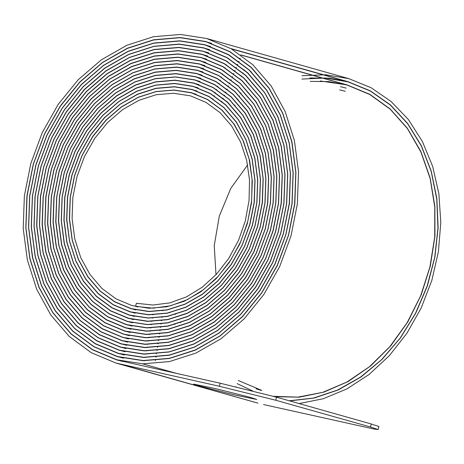 <?xml version="1.0" encoding="UTF-8"?>
<svg xmlns="http://www.w3.org/2000/svg" width="464" height="464" viewBox="0 0 464 464"><rect width="100%" height="100%" fill="white"/><g stroke="black" fill="none" stroke-linecap="round" stroke-linejoin="round"><path stroke-width="0.7" d="M199.543 386.065L234.813 394.98L256.778 399.487L250.757 397.486L215.487 388.571L193.523 384.064L199.543 386.065M137.883 306.982L135.604 306.339L136.346 303.27L152.934 305.022L169.87 302.859L186.522 296.815L202.275 287.135L216.531 274.172L228.746 258.39L238.479 240.404L245.328 220.852L249.064 200.483L249.51 180.061L246.674 160.335L240.636 142.071L231.617 125.93L219.965 112.532L206.086 102.399L190.518 95.88L173.611 93.27L156.211 94.737L138.985 100.265L122.589 109.632L107.66 122.484L94.772 138.353L84.431 156.606L77.036 176.569L72.865 197.467L72.111 218.503L74.785 238.867L80.806 257.764L89.935 274.485L101.842 288.359L116.064 298.868L132.06 305.596L149.228 308.264L166.895 306.785L184.388 301.177L201.045 291.682L216.201 278.626L229.297 262.525L239.801 243.994L247.318 223.718L251.552 202.507L252.323 181.146L249.62 160.469L243.501 141.282L234.239 124.3L222.152 110.212L207.715 99.534L191.475 92.707L174.046 89.993L156.113 91.495L138.347 97.185L121.44 106.824L106.053 120.083L92.759 136.422L82.099 155.243L74.466 175.815L70.174 197.351L69.385 219.037L72.135 240.021L78.346 259.504L87.748 276.735L100.027 291.032L114.678 301.873L131.167 308.786L148.857 311.547L167.057 310.01L185.09 304.233L202.24 294.443L217.86 280.987L231.35 264.405L242.162 245.294L249.91 224.414L254.255 202.553L255.049 180.548L252.248 159.256L245.943 139.484L236.396 122.009L223.932 107.503L209.061 96.512L192.322 89.5L174.377 86.704L155.904 88.282L137.611 94.146L120.211 104.093L104.359 117.752L90.683 134.583L79.715 153.978L71.862 175.16L67.466 197.345L66.659 219.669L69.519 241.268L75.91 261.325L85.614 279.044L98.258 293.764L113.349 304.9L130.338 312.005L148.544 314.83L167.284 313.223L185.844 307.272L203.487 297.163L219.565 283.307L233.427 266.22L244.551 246.546L252.509 225.057L256.963 202.553L257.775 179.91L254.864 158.004L248.379 137.663L238.525 119.695L225.701 104.771L210.383 93.49L193.157 86.281L174.69 83.427L155.684 85.069L136.863 91.106L118.97 101.367L102.666 115.414L88.618 132.756L77.331 152.702L69.275 174.505L64.751 197.328L63.939 220.284L66.891 242.498L73.469 263.123L83.468 281.341L96.471 296.479L112.01 307.905L129.473 315.218L148.202 318.101L167.475 316.448L186.551 310.317L204.699 299.918L221.229 285.673L235.474 268.088L246.918 247.863L255.078 225.759L259.672 202.623L260.495 179.348L257.508 156.82L250.838 135.917L240.706 117.438L227.528 102.092L211.775 90.503L194.074 83.079L175.09 80.156L155.544 81.826L136.213 88.038L117.81 98.571L101.059 113.007L86.606 130.825L75 151.316L66.723 173.722L62.054 197.171L61.219 220.765L64.229 243.606L70.986 264.799L81.241 283.539L94.592 299.094L110.554 310.863L128.487 318.397L147.732 321.372L167.539 319.708L187.143 313.409L205.801 302.754L222.784 288.127L237.446 270.077L249.214 249.313L257.624 226.606L262.363 202.838L263.221 178.924L260.188 155.765L253.338 134.282L242.956 115.275L229.431 99.505L213.26 87.563L195.089 79.918L175.583 76.885L155.51 78.567L135.633 84.935L116.713 95.723L99.499 110.548L84.634 128.83L72.703 149.878L64.171 172.892L59.363 196.974L58.493 221.224L61.561 244.685L68.498 266.464L79.013 285.731L92.725 301.716L109.104 313.826L127.525 321.569L147.291 324.649L167.632 322.95L187.775 316.494L206.944 305.567L224.39 290.534L239.459 272.014L251.54 250.682L260.194 227.36L265.06 202.959L265.947 178.385L262.833 154.616L255.797 132.547L245.149 113.025L231.246 96.831L214.646 84.558L195.976 76.722L175.949 73.602L155.341 75.342L134.931 81.884L115.513 92.962L97.834 108.199L82.575 126.968L70.337 148.59L61.579 172.214L56.66 196.945L55.761 221.838L58.934 245.926L66.056 268.279L76.867 288.045L90.956 304.454L107.781 316.866L126.701 324.8L146.984 327.938L167.864 326.163L188.529 319.534L208.191 308.293L226.09 292.865L241.541 273.847L253.936 251.952L262.792 228.021L267.774 202.971L268.679 177.764L265.46 153.375L258.245 130.738L247.295 110.722L233.032 94.111L215.998 81.542L196.84 73.503L176.297 70.319L155.15 72.111L134.218 78.828L114.301 90.207L96.17 105.833L80.521 125.094L67.97 147.268L58.998 171.506L53.952 196.875L53.035 222.401L56.289 247.103L63.597 270.031L74.687 290.296L89.129 307.122L106.384 319.853L125.785 327.99L146.589 331.215L168.003 329.399L189.202 322.602L209.368 311.071L227.731 295.255L243.571 275.744L256.279 253.286L265.367 228.746L270.477 203.058L271.399 177.213L268.105 152.198L260.698 128.986L249.475 108.46L234.848 91.425L217.372 78.544L197.734 70.302L176.662 67.042L154.982 68.881L133.522 75.771L113.106 87.441L94.517 103.46L78.48 123.215L65.615 145.951L56.417 170.798L51.243 196.8L50.309 222.969L53.65 248.292L61.144 271.794L72.512 292.564L87.325 309.807L105.009 322.857L124.897 331.192L146.224 334.492L168.165 332.63L189.892 325.658L210.563 313.838L229.373 297.627L245.607 277.634L258.634 254.62L267.943 229.471L273.18 203.145L274.125 176.656L270.744 151.026L263.163 127.24L251.656 106.215L236.669 88.757L218.77 75.551L198.644 67.112L177.057 63.765L154.843 65.65L132.855 72.703L111.934 84.663L92.887 101.071L76.456 121.307L63.272 144.594L53.847 170.05L48.546 196.695L47.583 223.503L51.005 249.441L58.679 273.522L70.319 294.802L85.492 312.469L103.605 325.838L123.975 334.382L145.818 337.769L168.299 335.866L190.559 328.727L211.729 316.622L231.002 300.017L247.631 279.537L260.977 255.966L270.518 230.208L275.877 203.244L276.851 176.117L273.389 149.86L265.623 125.5L253.837 103.959L238.49 86.084L220.156 72.558L199.543 63.91L177.439 60.488L154.686 62.42L132.17 69.641L110.745 81.89L91.246 98.693L74.42 119.416L60.917 143.272L51.266 169.337L45.843 196.62L44.863 224.066L48.366 250.63L56.225 275.28L68.15 297.07L83.682 315.16L102.231 328.843L123.088 337.583L145.452 341.046L168.467 339.091L191.255 331.783L212.924 319.389L232.655 302.389L249.678 281.422L263.332 257.288L273.099 230.921L278.58 203.319L279.577 175.549L276.028 148.677L268.076 123.743L256.018 101.697L240.306 83.404L221.537 69.559L200.442 60.714L177.816 57.205L154.535 59.189L131.486 66.584L109.562 79.118L89.604 96.315L72.384 117.52L58.568 141.926L48.691 168.6L43.14 196.521L42.137 224.611L45.721 251.79L53.76 277.014L65.958 299.315L81.85 317.823L100.827 331.824L122.165 340.779L145.052 344.329L168.6 342.328L191.916 334.851L214.09 322.178L234.279 304.784L251.697 283.33L265.675 258.645L275.668 231.664L281.283 203.429L282.303 175.021L278.678 147.523L270.541 122.009L258.204 99.458L242.133 80.736L222.94 66.572L201.359 57.519L178.211 53.934L154.39 55.953L130.813 63.516L108.385 76.334L87.969 93.925L70.354 115.623L56.219 140.592L46.116 167.875L40.438 196.429L39.411 225.162L43.077 252.967L51.307 278.765L63.783 301.577L80.04 320.502L99.453 334.822L121.278 343.975L144.681 347.606L168.768 345.558L192.606 337.908L215.29 324.939L235.932 307.151L253.744 285.215L268.03 259.962L278.243 232.371L283.985 203.499L285.024 174.447L281.317 146.334L272.994 120.246L260.379 97.191L243.942 78.051L224.309 63.574L202.24 54.317L178.576 50.651L154.228 52.722L130.123 60.459L107.196 73.567L86.321 91.553L68.318 113.732L53.87 139.258L43.541 167.15L37.735 196.347L36.685 225.719L40.438 254.139L48.848 280.511L61.602 303.827L78.213 323.176L98.055 337.815L120.367 347.171L144.287 350.883L168.908 348.789L193.279 340.976L216.456 327.723L237.562 309.54L255.768 287.123L270.373 261.319L280.819 233.119L286.688 203.609L287.75 173.919L283.962 145.186L275.465 118.523L262.572 94.952L245.775 75.388L225.719 60.587L203.168 51.127L178.982 47.374L154.094 49.486L129.462 57.391L106.024 70.783L84.697 89.163L66.294 111.824L51.527 137.907L40.971 166.414L35.038 196.243L33.959 226.258L37.787 255.299L46.383 282.251L59.415 306.078L76.392 325.85L96.669 340.808L119.463 350.366L143.91 354.16L169.064 352.019L193.964 344.033L217.645 330.496L239.204 311.918L257.804 289.008L272.728 262.641L283.394 233.833L289.391 203.684L290.476 173.35L286.601 143.997L277.919 116.76L264.741 92.684L247.585 72.697L227.087 57.582L204.05 47.925L179.348 44.097L153.926 46.261L128.766 54.334L104.829 68.017L83.044 86.797L64.247 109.945L49.167 136.59L38.39 165.706L32.335 196.173L31.239 226.826L35.148 256.488L43.929 284.009L57.24 308.34L74.582 328.535L95.288 343.807L118.569 353.568L143.533 357.437L169.221 355.25L194.642 347.095L218.828 333.268L240.845 314.296L259.84 290.905L275.077 263.987L285.969 234.569L292.088 203.783L293.202 172.811L289.246 142.837L280.378 115.026L266.933 90.445L249.417 70.041L228.497 54.601L204.972 44.735L179.754 40.82L153.793 43.024L128.105 51.266L103.663 65.233L81.42 84.396L62.228 108.031L46.829 135.233L35.821 164.952L29.632 196.057L28.513 227.354L32.503 257.636L41.464 285.743L55.048 310.578L72.749 331.197L93.885 346.794L117.653 356.758L143.132 360.714L169.36 358.486L195.315 350.163L220.006 336.046L242.481 316.686L261.87 292.807L277.426 265.327L288.544 235.294L294.791 203.87L295.922 172.254L291.891 141.659L282.837 113.274L269.108 88.177L251.227 67.355L229.871 51.603L205.859 41.534L180.119 37.543L153.63 39.794L127.409 48.21L102.469 62.466L79.767 82.029L60.181 106.152L44.469 133.916L33.24 164.25L26.929 195.994L25.787 227.928L29.864 258.831L39.011 287.506L52.879 312.852L70.946 333.883L92.516 349.798L116.766 359.965L220.185 383.206L276.527 397.184L275.778 400.246L219.437 386.268L220.185 383.206M153.509 308.119L154.048 308.27M162.441 310.648L162.818 310.752M169.383 312.608L169.696 312.695M175.369 314.296L175.659 314.383M135.604 306.339L152.679 308.137L170.114 305.904L187.259 299.68L203.476 289.716L218.15 276.364L230.73 260.124L240.741 241.599L247.793 221.473L251.639 200.512L252.097 179.487L249.18 159.187L242.962 140.377L233.676 123.766L221.682 109.98L207.396 99.551L191.377 92.846L173.977 90.155L156.066 91.663L138.336 97.353L121.464 106.993L106.099 120.222L92.841 136.549L82.198 155.336L74.588 175.879L70.296 197.386L69.525 219.025L72.274 239.981L78.468 259.422L87.864 276.625L100.114 290.905L114.747 301.716L131.202 308.635L148.863 311.379L167.04 309.859L185.037 304.082L202.171 294.315L217.767 280.888L231.229 264.323L242.034 245.259L249.765 224.408L254.121 202.582L254.91 180.618L252.126 159.355L245.839 139.618L236.309 122.154L223.88 107.665L209.032 96.686L192.328 89.668L174.406 86.878L155.962 88.427L137.698 94.279L120.315 104.191L104.493 117.821L90.822 134.624L79.866 153.973L72.019 175.125L67.605 197.275L66.799 219.565L69.629 241.141L76.009 261.162L85.678 278.881L98.298 293.579L113.361 304.715L130.309 311.825L148.492 314.662L167.202 313.078L185.733 307.145L203.371 297.076L219.42 283.249L233.282 266.203L244.395 246.564L252.352 225.104L256.818 202.635L257.642 180.026L254.759 158.143L248.281 137.825L238.467 119.863L225.661 104.957L210.378 93.664L193.181 86.461L174.742 83.59L155.759 85.208L136.967 91.234L119.086 101.454L102.805 115.484L88.752 132.785L77.488 152.702L69.42 174.47L64.896 197.258L64.073 220.191L67.007 242.382L73.573 262.978L83.543 281.19L96.529 296.305L112.033 307.742L129.479 315.044L148.178 317.944L167.429 316.291L186.487 310.178L204.612 299.802L221.119 285.575L235.358 268.024L246.784 247.822L254.951 225.748L259.533 202.64L260.362 179.388L257.381 156.896L250.717 136.01L240.601 117.554L227.435 102.231L211.706 90.642L194.022 83.247L175.056 80.313L155.544 81.995L136.219 88.195L117.844 98.728L101.111 113.152L86.687 130.952L75.104 151.426L66.828 173.809L62.188 197.235L61.352 220.806L64.38 243.606L71.131 264.782L81.391 283.481L94.737 299.013L110.687 310.752L128.609 318.258L147.836 321.216L167.614 319.516L187.195 313.229L205.825 302.557L222.784 287.935L237.406 269.891L249.145 249.139L257.526 226.455L262.241 202.716L263.082 178.826L260.02 155.713L253.176 134.258L242.782 115.298L229.257 99.551L213.098 87.661L194.932 80.046L175.456 77.047L155.405 78.752L135.563 85.127L116.684 95.932L99.499 110.745L84.674 129.021L72.773 150.046L64.276 173.031L59.485 197.084L58.626 221.287L61.718 244.714L68.649 266.458L79.17 285.679L92.864 301.641L109.231 313.705L127.629 321.436L147.366 324.487L167.684 322.776L187.792 316.32L206.927 305.393L224.344 290.389L239.378 271.881L251.447 250.583L260.066 227.296L264.932 202.925L265.808 178.396L262.694 154.651L255.676 132.623L245.027 113.135L231.153 96.959L214.577 84.715L195.941 76.879L175.943 73.77L155.359 75.493L134.983 82.029L115.594 93.09L97.939 108.292L82.702 127.032L70.47 148.613L61.724 172.202L56.794 196.898L55.9 221.746L59.05 245.804L66.166 268.128L76.943 287.877L91.002 304.262L107.787 316.674L126.672 324.609L146.931 327.764L167.782 326.018L188.425 319.4L208.069 308.2L225.951 292.796L241.39 273.812L253.773 251.946L262.641 228.05L267.624 203.035L268.534 177.863L265.338 153.497L258.135 130.883L247.219 110.879L232.969 94.285L215.969 81.716L196.835 73.683L176.314 70.487L155.196 72.274L134.282 78.973L114.388 90.329L96.28 105.937L80.643 125.17L68.104 147.32L59.131 171.523L54.097 196.864L53.174 222.36L56.422 247.039L63.719 269.938L74.797 290.186L89.227 306.994L106.459 319.708L125.843 327.833L146.618 331.052L168.003 329.237L189.173 322.445L209.316 310.926L227.65 295.127L243.472 275.645L256.163 253.222L265.24 228.711L270.344 203.058L271.266 177.242L267.972 152.262L260.582 129.079L249.371 108.582L234.761 91.57L217.314 78.694L197.699 70.47L176.656 67.205L155.005 69.043L133.568 75.916L113.175 87.574L94.61 103.571L78.59 123.296L65.737 145.998L56.55 170.816L51.382 196.788L50.443 222.923L53.778 248.217L61.26 271.689L72.616 292.442L87.4 309.662L105.067 322.695L124.926 331.029L146.224 334.329L168.148 332.468L189.846 325.508L210.494 313.71L229.286 297.517L245.502 277.542L258.512 254.556L267.815 229.436L273.041 203.145L273.992 176.691L270.616 151.084L263.036 127.327L251.546 106.32L236.576 88.885L218.695 75.696L198.592 67.268L177.028 63.928L154.843 65.813L132.878 72.86L111.981 84.808L92.962 101.198L76.548 121.411L63.382 144.675L53.969 170.102L48.679 196.719L47.722 223.491L51.139 249.4L58.812 273.447L70.441 294.704L85.591 312.353L103.687 325.699L124.039 334.231L145.858 337.606L168.31 335.698L190.536 328.564L211.683 316.477L230.933 299.889L247.538 279.432L260.867 255.89L270.39 230.161L275.744 203.232L276.712 176.134L273.255 149.918L265.495 125.582L253.727 104.069L238.397 86.217L220.087 72.709L199.503 64.073L177.422 60.651L154.698 62.576L132.205 69.791L110.809 82.024L91.333 98.809L74.524 119.503L61.039 143.324L51.4 169.36L45.977 196.608L44.996 224.025L48.494 250.554L56.341 275.181L68.249 296.943L83.758 315.01L102.283 328.68L123.117 337.421L145.452 340.883L168.444 338.935L191.203 331.638L212.854 319.261L232.563 302.279L249.562 281.341L263.21 257.236L272.965 230.898L278.446 203.331L279.438 175.589L275.9 148.753L267.96 123.842L255.913 101.819L240.219 83.543L221.479 69.716L200.402 60.877L177.805 57.374L154.547 59.346L131.521 66.735L109.62 79.251L89.685 96.431L72.488 117.618L58.684 142.001L48.819 168.647L43.274 196.533L42.27 224.593L45.855 251.743L53.888 276.938L66.074 299.21L81.954 317.701L100.914 331.685L122.229 340.622L145.087 344.16L168.612 342.159L191.899 334.689L214.049 322.028L234.21 304.651L251.61 283.22L265.565 258.558L275.541 231.611L281.149 203.406L282.164 175.027L278.539 147.569L270.413 122.084L258.088 99.557L242.034 80.858L222.859 66.717L201.301 57.675L178.182 54.097L154.39 56.115L130.842 63.672L108.437 76.479L88.05 94.053L70.453 115.722L56.335 140.656L46.249 167.91L40.577 196.434L39.544 225.133L43.21 252.903L51.423 278.673L63.887 301.455L80.121 320.363L99.511 334.666L121.307 343.812L144.687 347.437L168.745 345.396L192.56 337.763L215.215 324.812L235.834 307.046L253.628 285.134L267.908 259.915L278.11 232.36L283.846 203.516L284.89 174.493L281.19 146.415L272.878 120.35L260.281 97.318L243.861 78.196L224.257 63.73L202.217 54.485L178.576 50.82L154.251 52.884L130.169 60.604L107.265 73.701L86.414 91.663L68.423 113.819L53.992 139.322L43.674 167.185L37.874 196.347L36.824 225.69L40.565 254.081L48.969 280.424L61.712 303.717L78.312 323.048L98.13 337.67L120.42 347.014L144.316 350.714L168.908 348.626L193.256 340.814L216.41 327.578L237.487 309.413L255.676 287.013L270.263 261.238L280.691 233.067L286.555 203.586L287.61 173.925L283.829 145.226L275.332 118.587L262.45 95.045L245.671 75.51L225.632 60.726L203.099 51.284L178.942 47.543L154.083 49.654L129.479 57.548L106.07 70.934L84.767 89.291L66.387 111.934L51.637 137.988L41.093 166.46L35.171 196.26L34.098 226.241L37.926 255.246L46.51 282.17L59.525 305.967L76.485 325.716L96.738 340.657L119.509 350.21L143.927 353.991L169.053 351.863L193.923 343.882L217.581 330.356L239.117 311.802L257.7 288.921L272.606 262.589L283.26 233.81L289.252 203.696L290.336 173.391L286.474 144.072L277.797 116.864L264.642 92.812L247.503 72.848L227.035 57.745L204.027 48.094L179.348 44.266L153.949 46.417L128.818 54.479L104.905 68.144L83.137 86.901L64.363 110.026L49.294 136.636L38.524 165.723L32.468 196.162L31.372 226.78L35.281 256.412L44.045 283.91L57.345 308.218L74.663 328.39L95.346 343.65L118.604 353.406L143.544 357.268L169.203 355.093L194.607 346.944L218.77 333.129L240.764 314.18L259.736 290.806L274.961 263.917L285.841 234.523L291.955 203.771L293.062 172.823L289.113 142.883L280.25 115.101L266.817 90.544L249.313 70.157L228.41 54.74L204.908 44.886L179.713 40.989L153.781 43.193L128.116 51.429L103.704 65.383L81.484 84.535L62.315 108.147L46.934 135.32L35.943 165.01L29.766 196.086L28.652 227.348L32.642 257.601L41.592 285.667L55.17 310.48L72.854 331.076L93.966 346.649L117.711 356.607L143.167 360.551L169.36 358.324L195.292 350.001L219.953 335.907L242.399 316.558L261.771 292.709L277.31 265.257L288.417 235.26L294.657 203.87L295.788 172.283L291.757 141.729L282.715 113.367L269.004 88.299L251.146 67.495L229.813 51.759L205.83 41.696L180.113 37.706L153.654 39.956L127.455 48.355L102.544 62.594L79.86 82.134L60.297 106.233L44.596 133.963L33.373 164.262L27.069 195.976L25.92 227.882L29.992 258.75L39.127 287.402L52.977 312.719L71.021 333.738L92.568 349.636L116.795 359.797L142.767 363.828L169.499 361.555L195.959 353.069L221.131 338.685L244.035 318.948L263.801 294.605L279.653 266.597L290.986 235.99L297.36 203.957L298.514 171.732L294.402 140.551L285.174 111.615L271.179 86.037L252.955 64.815L231.188 48.761L206.718 38.495L180.484 34.429L153.485 36.726L126.765 45.298L101.343 59.833L78.207 79.767L58.249 104.354L42.236 132.64L30.792 163.554L24.366 195.907L23.2 228.45L27.353 259.944L36.673 289.165L50.808 314.992L69.211 336.423L91.193 352.64L115.907 362.999L219.437 386.268M238.252 380.492L261.592 390.369M237.092 383.612L252.573 390.903M273.36 396.302L297.963 397.132L322.805 392.312L346.991 381.994L369.64 366.554L389.94 346.538L407.154 322.666L420.657 295.783L429.966 266.864L434.727 236.942L434.774 207.095L430.099 178.408L420.86 151.902L407.38 128.54L390.149 109.168L369.773 94.494L346.991 85.045L328.854 81.612L310.19 81.374M235.932 386.738L236.251 386.918M289.211 400.768L313.542 398.037L337.577 390.073L360.516 377.128L381.594 359.635L400.119 338.157L415.466 313.403L427.124 286.195L434.71 257.433L437.958 228.056L436.763 199.044L431.155 171.361L421.312 145.922L407.56 123.575L390.352 105.061L370.249 90.996L347.919 81.855L325.247 78.01L301.902 79.037M299.083 403.558L323.257 398.756L346.84 388.954L369.089 374.46L389.308 355.726L406.847 333.332L421.167 307.98L431.798 280.465L438.416 251.65L440.8 222.442L438.869 193.755L432.686 166.489L422.431 141.514L408.43 119.608L391.117 101.471L371.032 87.673L348.806 78.654L325.722 74.739L301.954 75.771M115.907 362.999L257.99 403.158L121.446 364.408M247.637 164.882L230.712 188.488L219.304 216.085L214.264 245.572L216.004 274.74M345.251 91.286L339.654 89.877M256.024 388.791L261.551 390.526M346.132 88.085L340.477 86.658M274.636 396.656L299.216 397.19L323.988 392.103L348.064 381.57L370.574 365.963L390.723 345.831L407.775 321.894L421.121 295L430.285 266.104L434.919 236.246L434.867 206.48L430.116 177.886L420.831 151.484L407.34 128.221L390.12 108.93L369.785 94.314L347.06 84.895L320.247 80.939M289.774 400.925L314.099 398.077L338.111 390.004L361.004 376.971L382.034 359.397L400.496 337.867L415.785 313.084L427.385 285.859L434.907 257.091L438.103 227.725L436.862 198.737L431.218 171.083L421.353 145.673L407.589 123.354L390.375 104.864L370.272 90.822L347.948 81.693L329.138 78.155L309.784 77.981M378.183 429.571L370.504 427.019L371.252 423.957L378.931 426.503L378.183 429.571L373.717 428.997L263.529 404.567M371.252 423.957L276.527 397.184M370.504 427.019L275.778 400.246M191.377 92.846L196.052 94.163M212.558 98.832L213.115 98.989M221.572 101.378L221.978 101.494M228.642 103.379L228.972 103.472M234.72 105.096L235.01 105.177M131.202 308.635L135.859 309.952M152.639 314.696L153.172 314.847M161.698 317.254L162.081 317.364M168.821 319.267L169.157 319.365M180.432 322.55L180.711 322.631M192.328 89.668L196.991 90.985M213.811 95.741L214.345 95.891M222.94 98.322L223.329 98.432M230.092 100.34L230.411 100.433M130.309 311.825L135.181 313.206M152.07 317.979L152.586 318.124M161.24 320.572L161.646 320.682M168.473 322.613L168.797 322.706M174.65 324.359L174.957 324.446M193.181 86.461L198.006 87.829M215.035 92.638L215.551 92.788M224.28 95.253L224.657 95.358M231.519 97.295L231.832 97.388M237.736 99.058L238.044 99.145M129.479 315.044L134.485 316.46M151.45 321.25L151.989 321.407M160.782 323.889L161.199 324.005M168.084 325.954L168.426 326.047M194.022 83.247L199.039 84.663M216.201 89.517L216.752 89.668M225.579 92.168L225.98 92.278M232.916 94.238L233.276 94.343M239.244 96.025L239.54 96.112M128.609 318.258L133.528 319.644M150.817 324.533L151.392 324.696M160.3 327.213L160.701 327.323M167.684 329.301L168.026 329.394M194.932 80.046L199.984 81.473M217.378 86.385L217.964 86.553M226.89 89.076L227.319 89.198M234.343 91.182L234.685 91.28M240.723 92.986L241.025 93.067M127.629 321.436L132.484 322.811M150.208 327.816L150.794 327.984M159.796 330.525L160.208 330.641M167.278 332.642L167.614 332.74M195.941 76.879L200.86 78.265M218.608 83.282L219.188 83.45M228.236 86.002L228.648 86.118M235.753 88.131L236.095 88.224M126.672 324.609L131.927 326.093M149.646 331.105L150.214 331.261M159.32 333.836L159.732 333.952M166.883 335.977L167.231 336.075M196.835 73.683L202.06 75.162M219.837 80.185L220.412 80.347M229.564 82.934L229.982 83.056M237.162 85.086L237.51 85.185M125.843 327.833L130.97 329.283M149.002 334.382L149.582 334.544M158.804 337.148L159.222 337.27M197.699 70.47L202.861 71.926M220.992 77.053L221.577 77.215M230.846 79.837L231.269 79.953M124.926 331.029L130.158 332.508M148.387 337.659L148.973 337.821M158.299 340.46L158.729 340.582M198.592 67.268L203.847 68.753M222.186 73.938L222.772 74.101M232.151 76.751L232.574 76.873M239.929 78.95L240.282 79.054M246.599 80.835L246.912 80.927M124.039 334.231L129.294 335.716M147.761 340.936L148.352 341.104M157.795 343.772L158.218 343.888M199.503 64.073L204.798 65.569M223.364 70.818L223.961 70.986M233.444 73.666L233.879 73.788M241.309 75.887L241.669 75.992M123.117 337.421L128.47 338.935M147.134 344.207L147.738 344.381M157.279 347.078L157.714 347.2M200.402 60.877L205.772 62.396M224.547 67.698L225.15 67.872M234.738 70.58L235.173 70.702M242.689 72.825L243.049 72.929M122.229 340.622L127.617 342.142M146.508 347.484L147.111 347.652M156.762 350.384L157.197 350.506M201.301 57.675L206.735 59.212M225.719 64.577L226.328 64.751M236.019 67.489L236.466 67.616M244.058 69.762L244.424 69.867M250.937 71.705L251.262 71.798M121.307 343.812L126.776 345.361M145.87 350.755L146.491 350.929M156.24 353.684L156.681 353.812M202.217 54.485L207.698 56.034M226.896 61.463L227.511 61.631M237.307 64.403L237.754 64.531M120.42 347.014L125.941 348.574M145.244 354.032L145.858 354.206M155.713 356.99L156.165 357.118M203.099 51.284L208.667 52.855M228.062 58.336L228.688 58.51M238.583 61.312L239.035 61.439M119.509 350.21L125.077 351.782M144.6 357.303L145.226 357.477M155.185 360.29L155.631 360.418M204.027 48.094L209.618 49.671M229.233 55.216L229.866 55.396M239.865 58.22L240.317 58.348M118.604 353.406L124.259 355.006M143.962 360.574L144.594 360.748M204.908 44.886L210.598 46.499M230.399 52.096L231.031 52.27M241.135 55.129L346.991 85.045M117.711 356.607L123.389 358.208M205.83 41.696L211.538 43.309M231.559 48.969L347.919 81.855M116.795 359.797L122.56 361.427M206.718 38.495L348.806 78.654M143.927 360.737L143.277 360.551M347.06 84.895L240.729 54.839M230.451 51.933L229.802 51.753M177.613 373.706L142.634 363.822M347.948 81.693L230.962 48.627"/></g></svg>
